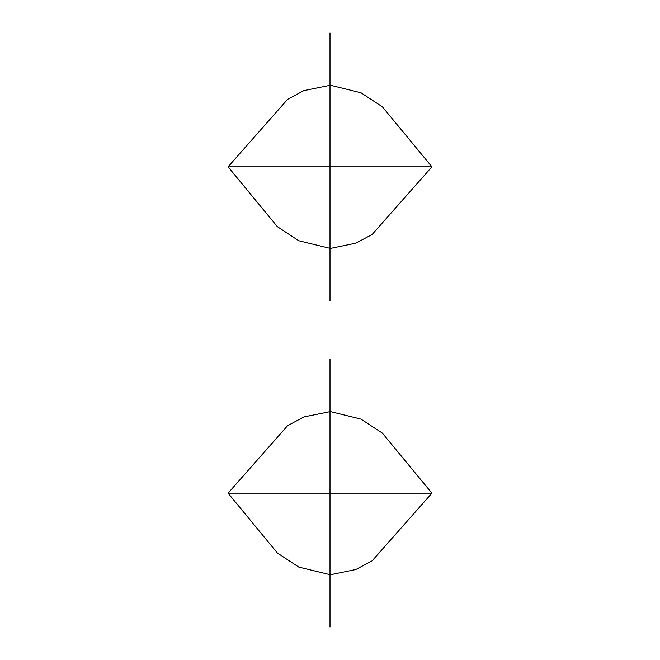 <?xml version="1.0" encoding="UTF-8"?>
<svg xmlns="http://www.w3.org/2000/svg" width="660" height="660" viewBox="0 0 660 660"><rect width="100%" height="100%" fill="white"/><g stroke="black" fill="none" stroke-linecap="round" stroke-linejoin="round"><path stroke-width="0.99" d="M330 33L330 300.663M330 627L330 359.337M228.071 166.831L431.929 166.831L382.387 106.805L360.987 92.788L330.404 85.247L303.905 90.593L287.595 99.363L228.071 166.831L431.929 166.831L372.149 234.465L355.839 243.169L330.363 248.416L298.765 240.751L277.357 226.652L228.071 166.831M228.071 493.168L431.929 493.168L382.387 433.141L360.987 419.125L330.404 411.584L303.905 416.93L287.595 425.7L228.071 493.168L431.929 493.168L372.149 560.802L355.839 569.506L330.363 574.753L298.765 567.088L277.357 552.989L228.071 493.168"/></g></svg>
